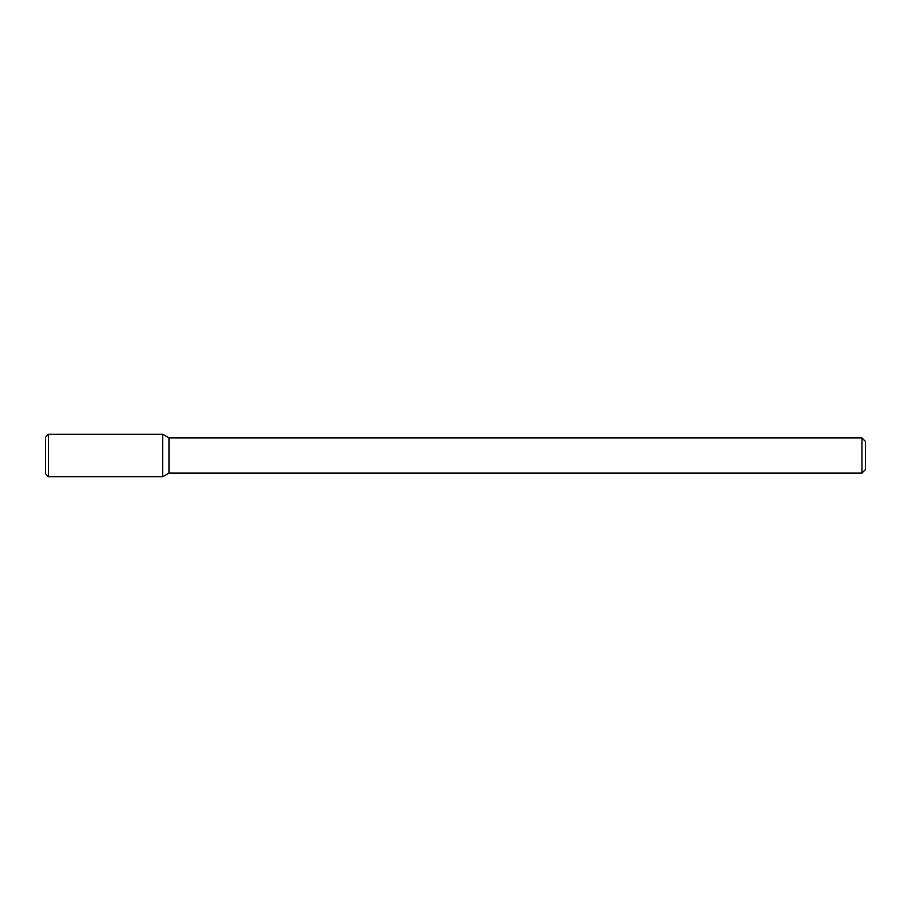 <?xml version="1.0" encoding="UTF-8"?>
<svg xmlns="http://www.w3.org/2000/svg" width="911" height="911" viewBox="0 0 911 911"><rect width="100%" height="100%" fill="white"/><g stroke="black" fill="none" stroke-linecap="round" stroke-linejoin="round"><path stroke-width="1.37" d="M162.682 476.76L169.07 473.071L169.07 437.929L169.07 473.071L861.931 473.071L861.931 437.929L861.931 473.071L865.45 469.552L865.45 441.448L865.45 469.552L861.931 473.071L169.07 473.071L162.682 476.76L162.682 434.24L48.477 434.24L48.477 476.76L162.682 476.76L162.682 434.24L169.07 437.929L162.682 434.24M48.477 434.24L45.55 437.166L45.55 473.834L48.477 476.76M861.931 437.929L169.07 437.929L861.931 437.929L865.45 441.448L861.931 437.929"/></g></svg>
